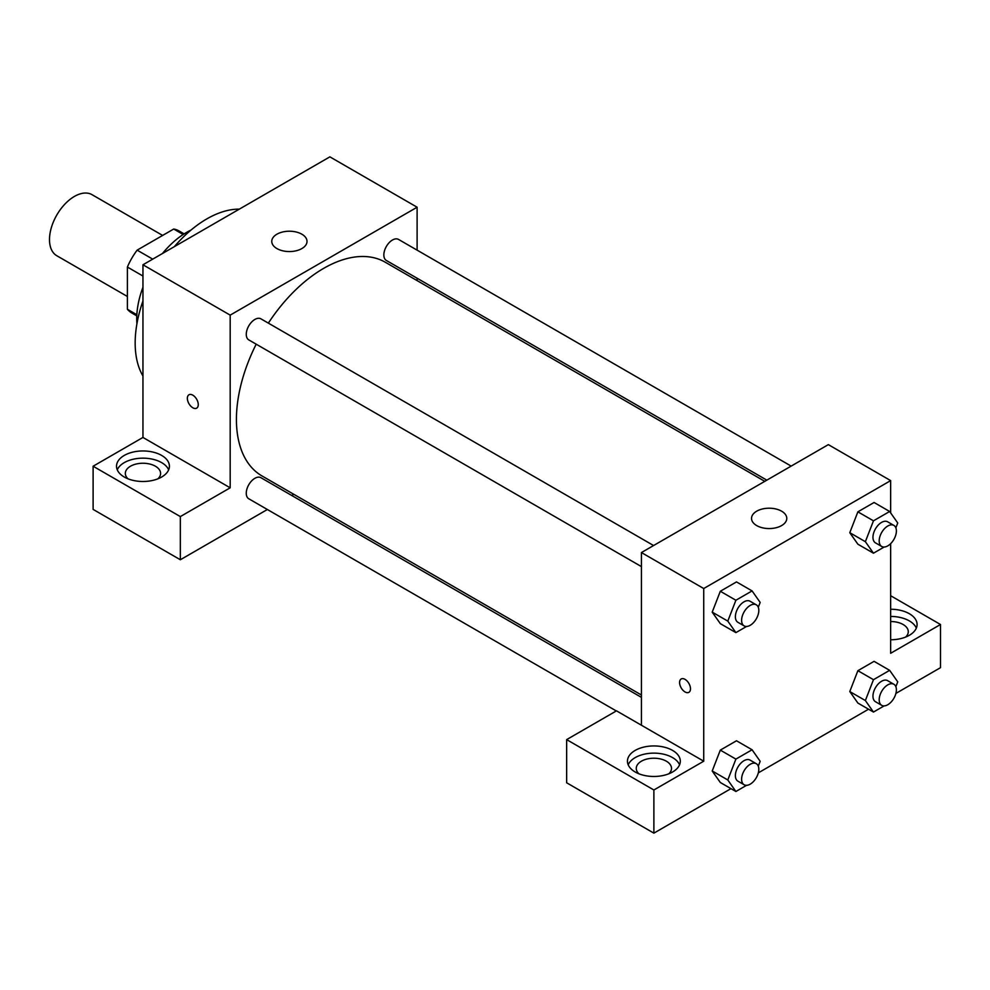 <?xml version="1.0" encoding="UTF-8"?>
<svg xmlns="http://www.w3.org/2000/svg" width="990" height="990" viewBox="0 0 990 990"><rect width="100%" height="100%" fill="white"/><g stroke="black" fill="none" stroke-linecap="round" stroke-linejoin="round"><path stroke-width="1.49" d="M162.632 235.434L92.045 194.684A35.244 20.345 120 0 0 64.882 204.126A35.244 20.345 120 0 0 49.5 239.592A35.244 20.345 120 0 0 56.801 255.729L127.388 296.48M152.72 259.132L137.14 250.148L173.708 229.037A47.334 27.324 120 0 1 179.091 230.967L184.128 233.875M136.843 314.733L127.388 309.264A47.334 27.324 120 0 0 131.757 312.964L136.793 315.872M127.388 309.264L127.388 267.04A47.334 27.324 120 0 1 137.14 250.148M142.956 276.037L127.388 267.04M183.162 234.494L173.708 229.037M136.929 323.779A70.488 40.701 -60 0 1 142.956 287.273M162.447 253.527A70.488 40.701 -60 0 1 191.045 230.051M142.956 376.027A101.339 58.509 -60 0 1 142.956 300.997M174.339 246.659A101.339 58.509 -60 0 1 239.32 209.138M93.109 466.228L180.341 516.582L230.187 487.81L142.956 437.444L93.109 466.228L93.109 509.392L180.341 559.758L267.374 509.504M142.956 437.444L142.956 264.776L329.88 156.853L417.112 207.219L417.112 250.161M417.112 278.24L417.112 280.603M653.586 545.539L260.952 318.854A12.165 7.017 120 0 0 248.787 325.871A12.165 7.017 120 0 0 248.787 339.904L641.421 566.602M180.341 516.582L180.341 559.758M291.704 495.458L293.758 494.282M230.187 487.81L230.187 315.129L417.112 207.219M791.159 466.104L398.525 239.419A12.165 7.017 120 0 0 389.157 242.674A12.165 7.017 120 0 0 383.848 254.913A12.165 7.017 120 0 0 386.36 260.481L766.842 480.15M641.421 697.368L260.952 477.712A12.165 7.017 120 0 0 251.571 480.967A12.165 7.017 120 0 0 246.263 493.206A12.165 7.017 120 0 0 248.787 498.774L616.3 710.956M256.187 344.186A123.366 71.218 120 0 0 236.424 419.451A123.366 71.218 120 0 0 261.979 475.93L641.421 695.005M764.787 481.338L385.333 262.263A123.366 71.218 120 0 0 268.352 323.124M188.954 394.787A7.71 4.455 -120 0 0 187.778 400.975A7.71 4.455 -120 0 0 192.815 407.769A7.71 4.455 60 0 1 187.766 400.975A7.71 4.455 60 0 1 188.954 394.787A7.71 4.455 60 0 1 196.663 399.242A7.71 4.455 60 0 1 196.663 408.152A7.71 4.455 60 0 1 192.803 407.769A7.71 4.455 -120 0 0 196.663 408.14M230.187 315.129L142.956 264.776M301.851 234.197A17.622 10.172 180 0 1 307.011 241.387A17.622 10.172 180 0 1 289.389 251.559A17.622 10.172 180 0 1 271.767 241.387A17.622 10.172 180 0 1 282.645 231.994A17.622 10.172 180 0 1 301.851 234.197M124.27 455.425A26.433 15.258 180 0 1 153.079 452.121A26.433 15.258 180 0 1 169.401 466.228A26.433 15.258 180 0 1 142.956 481.486A26.433 15.258 180 0 1 116.523 466.228A26.433 15.258 180 0 1 124.27 455.425M168.647 469.817A26.433 15.258 0 0 0 150.109 458.729A26.433 15.258 0 0 0 124.27 462.627A26.433 15.258 0 0 0 117.266 469.817M128.019 478.814A17.622 10.172 180 0 1 125.334 473.418A17.622 10.172 180 0 1 136.212 464.013A17.622 10.172 180 0 1 155.418 466.228A17.622 10.172 180 0 1 160.59 473.418A17.622 10.172 180 0 1 157.905 478.814M641.421 725.225L616.498 710.845L566.651 739.617L653.883 789.983L703.729 761.199L641.421 725.225L641.421 552.556L828.345 444.634L890.654 480.608L890.654 512.907M566.651 739.617L566.651 782.781L653.883 833.147L730.966 788.646M758.315 772.856L868.539 709.211M895.888 693.421L940.5 667.668L940.5 624.504L890.654 653.276L890.654 543.646M890.654 621.522A17.622 10.172 180 0 1 903.115 624.504A17.622 10.172 180 0 1 908.276 631.694A17.622 10.172 180 0 1 905.59 637.09M916.344 628.106A26.433 15.258 0 0 0 890.654 616.436M890.654 609.246A26.433 15.258 180 0 1 917.087 624.504A26.433 15.258 180 0 1 890.654 639.763M638.946 773.796A17.622 10.172 180 0 1 636.261 768.401A17.622 10.172 180 0 1 653.883 758.216A17.622 10.172 180 0 1 671.505 768.401A17.622 10.172 180 0 1 668.832 773.796M679.573 764.8A26.433 15.258 0 0 0 661.035 753.699A26.433 15.258 0 0 0 635.196 757.61A26.433 15.258 0 0 0 628.192 764.8M635.196 750.408A26.433 15.258 180 0 1 664.005 747.104A26.433 15.258 180 0 1 680.316 761.199A26.433 15.258 180 0 1 653.883 776.469A26.433 15.258 180 0 1 627.45 761.199A26.433 15.258 180 0 1 635.196 750.408M653.883 789.983L653.883 833.147M890.654 595.72L940.5 624.504M873.465 679.685L857.885 670.688L874.071 661.345L857.885 670.688L849.791 691.552L857.885 703.061L849.791 691.552L865.371 700.549L873.465 679.685L889.651 670.341L897.744 681.85L895.863 686.713M884.144 547.037L873.465 553.2L857.885 544.203L849.779 532.719M873.465 553.2L865.371 541.691L873.465 520.827L857.885 511.83L874.071 502.487L857.885 511.83L849.791 532.694L857.885 544.203M746.571 626.46L735.892 632.622L720.312 623.638L712.194 612.142M735.892 632.622L727.798 621.114L735.892 600.249L720.312 591.265L736.498 581.91L720.312 591.265L712.218 612.117L720.312 623.638M746.571 785.318L735.892 791.493L727.798 779.971L735.892 759.107L720.312 750.123L736.498 740.768L720.312 750.123L712.218 770.975L720.312 782.496L712.194 771M703.729 761.199L703.729 588.53L890.654 480.608M781.617 511.187A17.622 10.172 180 0 1 786.778 518.376A17.622 10.172 180 0 1 769.156 528.561A17.622 10.172 180 0 1 751.534 518.376A17.622 10.172 180 0 1 762.411 508.984A17.622 10.172 180 0 1 781.617 511.187M703.729 588.53L641.421 552.556M681.182 678.979A7.71 4.455 -120 0 0 680.006 685.154A7.71 4.455 -120 0 0 685.043 691.948A7.71 4.455 60 0 1 680.006 685.154A7.71 4.455 60 0 1 681.182 678.979A7.71 4.455 60 0 1 688.891 683.434A7.71 4.455 60 0 1 688.891 692.332A7.71 4.455 60 0 1 685.043 691.948A7.71 4.455 -120 0 0 688.891 692.332M735.892 600.249L752.078 590.906L760.172 602.427L758.278 607.278M756.298 604.828L750.061 601.239A12.165 7.017 120 0 0 740.693 604.494A12.165 7.017 120 0 0 735.384 616.733A12.165 7.017 120 0 0 737.896 622.302L744.134 625.89A12.165 7.017 120 0 0 756.298 618.874A12.165 7.017 120 0 0 756.298 604.828A12.165 7.017 120 0 0 746.918 608.095A12.165 7.017 120 0 0 741.609 620.334A12.165 7.017 120 0 0 744.134 625.89M727.798 621.114L712.218 612.117M752.078 590.906L736.498 581.91M873.465 520.827L889.651 511.483L897.744 522.992L895.863 527.856M893.871 525.405L887.634 521.804A12.165 7.017 120 0 0 878.266 525.071A12.165 7.017 120 0 0 872.957 537.298A12.165 7.017 120 0 0 875.482 542.866L881.706 546.468A12.165 7.017 120 0 0 893.871 539.451A12.165 7.017 120 0 0 893.871 525.405A12.165 7.017 120 0 0 884.503 528.66A12.165 7.017 120 0 0 879.194 540.899A12.165 7.017 120 0 0 881.706 546.468M865.371 541.691L849.791 532.694M889.651 511.483L874.071 502.487M735.892 759.107L752.078 749.764L760.172 761.285L758.278 766.136M756.298 763.698L750.061 760.097A12.165 7.017 120 0 0 740.693 763.352A12.165 7.017 120 0 0 735.384 775.591A12.165 7.017 120 0 0 737.896 781.16L744.134 784.761A12.165 7.017 120 0 0 756.298 777.732A12.165 7.017 120 0 0 756.298 763.698A12.165 7.017 120 0 0 746.918 766.953A12.165 7.017 120 0 0 741.609 779.192A12.165 7.017 120 0 0 744.134 784.761M735.892 791.493L720.312 782.496M727.798 779.971L712.218 770.975M752.078 749.764L736.498 740.768M884.144 705.895L873.465 712.058L865.371 700.549M893.871 684.263L887.634 680.662A12.165 7.017 120 0 0 878.266 683.929A12.165 7.017 120 0 0 872.957 696.168A12.165 7.017 120 0 0 875.482 701.724L881.706 705.326A12.165 7.017 120 0 0 893.871 698.309A12.165 7.017 120 0 0 893.871 684.263A12.165 7.017 120 0 0 884.503 687.518A12.165 7.017 120 0 0 879.194 699.757A12.165 7.017 120 0 0 881.706 705.326M873.465 712.058L857.885 703.061M889.651 670.341L874.071 661.345"/></g></svg>
